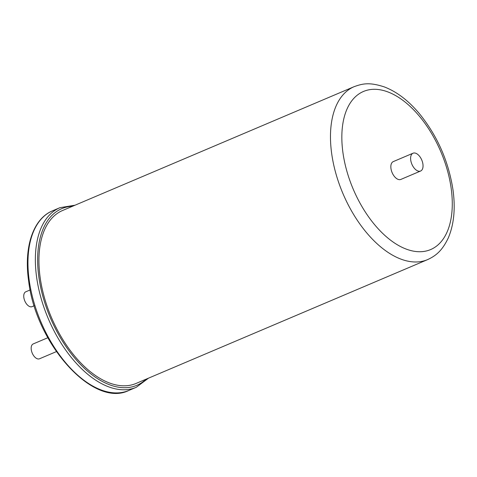 <?xml version="1.0" encoding="UTF-8"?>
<svg xmlns="http://www.w3.org/2000/svg" width="477" height="477" viewBox="0 0 477 477"><rect width="100%" height="100%" fill="white"/><g stroke="black" fill="none" stroke-linecap="round" stroke-linejoin="round"><path stroke-width="0.72" d="M40.199 277.9A93.957 52.106 -113 0 1 62.606 210.488L354.155 86.659A93.957 52.106 -113 0 0 331.748 154.071A93.957 52.106 -113 0 0 427.613 259.613L136.064 383.442A93.957 52.106 -113 0 1 40.199 277.9M422.914 164.082A9.677 5.366 67 0 0 413.04 153.212A9.677 5.366 67 0 0 410.733 160.153A9.677 5.366 67 0 0 420.607 171.028A9.677 5.366 67 0 0 422.914 164.082M413.04 153.212L393.275 161.608A9.677 5.366 67 0 0 390.967 168.548A9.677 5.366 67 0 0 400.841 179.424L420.607 171.028M56.375 351.621L39.502 358.787A8.067 4.472 -113 0 1 31.273 349.73A8.067 4.472 -113 0 1 33.193 343.941L47.819 337.728M34.231 305.733L32.078 306.651A8.067 4.472 -113 0 1 23.85 297.588A8.067 4.472 -113 0 1 25.776 291.805L30.17 289.933M451.117 187.944A85.89 47.634 67 0 0 385.768 91.19A85.89 47.634 67 0 0 342.999 153.081A85.89 47.634 67 0 0 408.348 249.841A85.89 47.634 67 0 0 451.117 187.944M72.593 206.249A95.972 53.227 67 0 0 38.929 277.489A95.972 53.227 67 0 0 83.886 367.803A95.972 53.227 67 0 0 146.051 379.203M148.526 378.148L136.249 387.306A97.582 54.122 -113 0 1 36.681 277.686A97.582 54.122 -113 0 1 59.953 207.674L52.548 210.816A97.582 54.122 67 0 0 29.276 280.834A97.582 54.122 67 0 0 128.844 390.454C93.504 408.27 35.99 344.197 28.698 281.388C23.647 247.497 32.955 218.8 52.548 210.816M427.613 259.613C435.841 255.791 442.155 250.824 448.285 237.934C454.032 224.363 455.577 208.199 452.923 189.435C448.41 160.821 437.153 135.468 419.152 113.371C408.324 100.504 396.703 91.679 384.283 86.903C369.264 82.014 362.669 83.624 354.155 86.659M75.068 205.193L59.953 207.674M136.249 387.306L128.844 390.454"/></g></svg>
